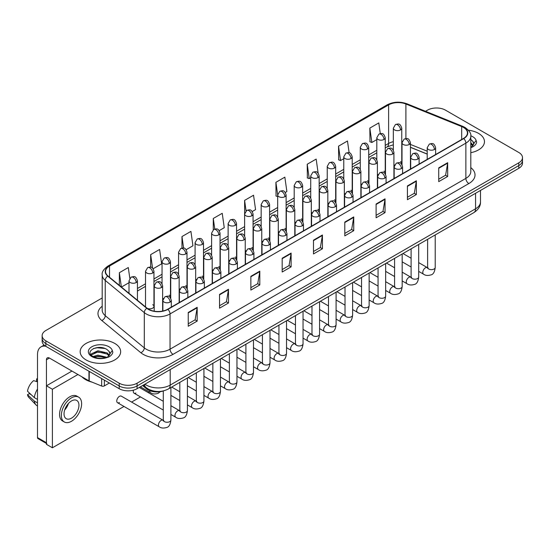<?xml version="1.0" encoding="UTF-8"?>
<svg xmlns="http://www.w3.org/2000/svg" width="550" height="550" viewBox="0 0 550 550"><rect width="100%" height="100%" fill="white"/><g stroke="black" fill="none" stroke-linecap="round" stroke-linejoin="round"><path stroke-width="0.82" d="M377.396 174.109A4.214 2.434 0 0 0 378.043 174.591M360.876 183.652A4.214 2.434 0 0 0 361.522 184.126M344.355 193.188A4.214 2.434 0 0 0 345.001 193.669M327.834 202.723A4.214 2.434 0 0 0 328.481 203.204M311.314 212.266A4.214 2.434 0 0 0 311.96 212.74M294.8 221.801A4.214 2.434 0 0 0 295.439 222.282M278.279 231.337A4.214 2.434 0 0 0 278.919 231.818M261.759 240.879A4.214 2.434 0 0 0 262.398 241.354M245.238 250.415A4.214 2.434 0 0 0 245.877 250.896M228.718 259.957A4.214 2.434 0 0 0 229.357 260.432M212.197 269.493A4.214 2.434 0 0 0 212.836 269.968M195.676 279.029A4.214 2.434 0 0 0 196.316 279.51M179.156 288.571A4.214 2.434 0 0 0 179.795 289.046M162.635 298.107A4.214 2.434 0 0 0 163.274 298.581M147.297 308.385A4.214 2.434 0 0 0 151.669 308.564A4.214 2.434 0 0 0 153.952 306.398L153.952 271.281A4.214 2.434 0 0 1 152.721 272.999A4.214 2.434 0 0 1 146.754 272.999A4.214 2.434 0 0 1 145.523 271.281L145.523 306.398A4.214 2.434 0 0 0 145.674 307.058M393.917 164.574A4.214 2.434 0 0 0 394.563 165.048M427.206 154.117L410.438 147.345M385.041 173.614A4.214 2.434 0 0 0 385.241 172.865A4.214 2.434 0 0 0 384.003 171.146M368.521 183.15A4.214 2.434 0 0 0 368.72 182.407A4.214 2.434 0 0 0 367.489 180.682M352 192.686A4.214 2.434 0 0 0 352.199 191.943A4.214 2.434 0 0 0 350.969 190.224M335.479 202.228A4.214 2.434 0 0 0 335.679 201.486A4.214 2.434 0 0 0 334.448 199.76M318.959 211.764A4.214 2.434 0 0 0 319.158 211.021A4.214 2.434 0 0 0 317.928 209.296M302.438 221.299A4.214 2.434 0 0 0 302.637 220.557A4.214 2.434 0 0 0 301.407 218.838M285.918 230.842A4.214 2.434 0 0 0 286.117 230.099A4.214 2.434 0 0 0 284.886 228.374M269.397 240.377A4.214 2.434 0 0 0 269.596 239.635A4.214 2.434 0 0 0 268.366 237.909M252.876 249.913A4.214 2.434 0 0 0 253.076 249.171A4.214 2.434 0 0 0 251.845 247.452M236.356 259.456A4.214 2.434 0 0 0 236.555 258.713A4.214 2.434 0 0 0 235.324 256.988M219.835 268.991A4.214 2.434 0 0 0 220.034 268.249A4.214 2.434 0 0 0 218.804 266.53M203.314 278.527A4.214 2.434 0 0 0 203.514 277.784A4.214 2.434 0 0 0 202.283 276.066M186.794 288.069A4.214 2.434 0 0 0 186.993 287.327A4.214 2.434 0 0 0 185.762 285.601M170.273 297.605A4.214 2.434 0 0 0 170.472 296.863A4.214 2.434 0 0 0 169.242 295.144M153.952 306.398A4.214 2.434 0 0 0 152.721 304.679M401.562 164.072A4.214 2.434 0 0 0 401.761 163.329A4.214 2.434 0 0 0 400.524 161.611M163.536 390.878A12.65 7.301 180 0 1 146.568 388.836L142.567 385.536M478.534 133.375A20.24 11.688 0 0 0 468.428 130.206A20.24 11.688 0 0 1 478.534 133.375A20.24 11.688 0 0 1 484.467 141.639A20.24 11.688 0 0 0 478.534 133.375M114.73 343.413A20.24 11.688 0 0 0 92.668 340.883A20.24 11.688 0 0 0 80.169 351.677A20.24 11.688 0 0 0 86.102 359.947A20.24 11.688 0 0 0 108.164 362.478A20.24 11.688 0 0 0 120.656 351.677A20.24 11.688 0 0 0 114.73 343.413A20.24 11.688 0 0 0 92.668 340.883A20.24 11.688 0 0 0 80.169 351.677A20.24 11.688 0 0 0 86.102 359.947A20.24 11.688 0 0 0 108.164 362.478A20.24 11.688 0 0 0 120.656 351.677A20.24 11.688 0 0 0 114.73 343.413M463.478 127.435A13.496 7.789 180 0 1 467.431 132.942A13.496 7.789 180 0 1 463.478 138.449L167.661 309.238A13.496 7.789 180 0 1 147.063 308.199L108.006 275.997A13.496 7.789 180 0 1 105.566 271.528A13.496 7.789 180 0 1 109.519 266.021L388.616 104.885A13.496 7.789 180 0 1 405.9 104.012L461.677 126.562A13.496 7.789 180 0 1 463.478 127.435M463.719 127.297A13.833 7.989 0 0 0 461.869 126.404L406.092 103.854A13.833 7.989 0 0 0 388.382 104.748L109.285 265.884A13.833 7.989 0 0 0 107.731 276.114L146.788 308.309A13.833 7.989 0 0 0 167.901 309.375L463.719 138.586A13.833 7.989 0 0 0 463.719 127.297M102.197 297.969L45.843 330.502A12.65 7.301 0 0 0 42.137 335.672L42.137 341.179A12.65 7.301 0 0 0 45.843 346.342L119.199 388.699L119.199 385.942A12.65 7.301 0 0 0 137.094 385.942L518.794 165.571A12.65 7.301 0 0 0 522.5 160.401A12.65 7.301 0 0 1 518.794 165.571L137.094 385.942A12.65 7.301 0 0 1 119.199 385.942L45.843 343.585L119.199 385.942L119.199 383.185A12.65 7.301 0 0 0 137.094 383.185L518.794 162.814A12.65 7.301 0 0 0 522.5 157.651A12.65 7.301 0 0 0 518.794 152.481L445.438 110.131A12.65 7.301 0 0 0 427.543 110.131L425.521 111.299M42.137 338.422A12.65 7.301 0 0 0 45.843 343.585A12.65 7.301 0 0 1 42.137 338.422M188.238 312.476L188.238 326.253L197.182 321.083L197.182 307.312L188.238 312.476M188.238 323.806L195.126 319.832L197.147 307.773A3.376 1.946 -120 0 0 197.182 307.312M195.064 319.866L197.182 321.083M219.546 294.401L219.546 308.172L228.491 303.009L228.491 289.238L219.546 294.401M219.546 305.731L226.435 301.751L228.456 289.692A3.376 1.946 -120 0 0 228.491 289.238M226.38 301.785L228.491 303.009M250.862 276.32L250.862 290.097L259.806 284.934L259.806 271.157L250.862 276.32M250.862 287.65L257.751 283.676L259.772 271.618A3.376 1.946 -120 0 0 259.806 271.157M257.689 283.711L259.806 284.934M282.171 258.246L282.171 272.016L291.115 266.853L291.115 253.083L282.171 258.246M282.171 269.576L289.059 265.595L291.081 253.536A3.376 1.946 -120 0 0 291.115 253.083M288.998 265.629L291.115 266.853M438.728 167.86L438.728 181.631L447.672 176.468L447.672 162.69L438.728 167.86M438.728 179.19L445.617 175.209L447.638 163.151A3.376 1.946 -120 0 0 447.672 162.69M445.555 175.244L447.672 176.468M407.413 185.934L407.413 199.712L416.364 194.542L416.364 180.771L407.413 185.934M407.413 197.264L414.308 193.291L416.322 181.225A3.376 1.946 -120 0 0 416.364 180.771M414.246 193.325L416.364 194.542M376.104 204.016L376.104 217.786L385.048 212.623L385.048 198.846L376.104 204.016M376.104 215.346L382.993 211.365L385.014 199.306A3.376 1.946 -120 0 0 385.048 198.846M382.931 211.399L385.048 212.623M344.795 222.09L344.795 235.867L353.739 230.697L353.739 216.927L344.795 222.09M344.795 233.42L351.684 229.439L353.705 217.381A3.376 1.946 -120 0 0 353.739 216.927M351.622 229.481L353.739 230.697M313.479 240.171L313.479 253.942L322.431 248.779L322.431 235.001L313.479 240.171M313.479 251.494L320.375 247.521L322.389 235.462A3.376 1.946 -120 0 0 322.431 235.001M320.313 247.555L322.431 248.779M470.807 152.687A20.24 11.688 0 0 0 484.467 141.639A20.24 11.688 0 0 1 470.807 152.687M42.137 335.672A12.65 7.301 0 0 0 45.843 340.835L119.199 383.185M186.168 249.686L192.94 245.781L190.919 231.385L181.974 236.555L181.974 248.064M153.127 268.764L161.631 263.856L159.61 249.466L150.666 254.629L150.666 267.163M129.814 278.327L128.294 267.541L119.35 272.711L119.35 285.354M285.292 192.459L286.873 191.544L284.852 177.155L275.907 182.318L276.052 196.013M318.141 173.147L316.168 159.081L307.216 164.244L307.361 177.932M349.126 152.762L347.476 140.999L338.532 146.162L338.676 159.858M380.284 133.595L378.785 122.925L369.841 128.088L369.985 141.776M219.209 230.615L224.249 227.7L222.234 213.311L213.283 218.474L213.283 229.756M252.251 211.537L255.564 209.626L253.543 195.229L244.599 200.399L244.647 214.143M244.647 235.984L244.599 214.032M244.599 200.399L246.07 210.891M277.681 196.618L275.907 195.958M275.907 182.318L277.681 194.982A4.214 2.434 0 0 0 278.919 196.694A4.214 2.434 0 0 0 284.886 196.694A4.214 2.434 0 0 0 286.117 194.975C284.405 189.564 282.741 190.644 279.792 191.324A4.214 2.434 60 0 1 281.903 191.531A4.214 2.434 -120 0 1 284.886 196.694M307.216 164.244L309.238 178.633L310.722 177.774M309.238 178.633L307.216 177.877M338.532 146.162L340.553 160.559L343.764 158.703M340.553 160.559L338.532 159.803M369.841 128.088L371.862 142.478L376.805 139.624M371.862 142.478L369.841 141.721M213.283 218.474L214.768 229.041M181.974 236.555L183.59 248.064M150.666 254.629L152.556 268.146M121.426 287.066L129.002 282.693M119.35 272.711L121.358 287.004M119.199 388.699A12.65 7.301 0 0 0 137.094 388.699L518.794 168.321A12.65 7.301 0 0 0 522.5 163.157L522.5 157.651M473.619 144.361L473.756 143.701A9.536 5.507 0 0 0 472.677 141.164L470.972 139.604M470.807 147.579L472.34 147.077C474.918 145.75 476.341 144.1 476.63 142.127L476.101 140.415L471.384 147.091M470.807 142.78L473.179 145.193M470.807 143.873L472.814 145.709M472.677 141.164L473.749 143.832M81.929 376.819A21.086 12.176 0 0 0 85.504 379.569A21.086 12.176 0 0 0 91.988 382.119M109.808 354.399L109.952 353.746A9.536 5.507 0 0 0 108.873 351.202L107.167 349.649C98.374 343.434 83.737 351.546 92.771 356.366C96.463 358.366 100.822 358.875 105.854 357.899L108.536 357.115C111.107 355.795 112.537 354.145 112.819 352.165L112.289 350.46L107.477 357.211M93.053 356.531L97.948 355.149L107.257 357.369M104.796 357.191L97.199 356.538L94.181 357.081L97.948 356.242L106.198 357.823M90.922 354.764L91.204 353.939L97.948 350.776L107.154 352.928L109.374 355.231M91.183 355.08L97.948 351.869L107.154 354.021L109.003 355.754M108.873 351.202L109.945 353.877M93.459 348.549L97.199 347.793L104.892 348.466M94.167 352.715L97.199 352.165L104.796 352.818M104.363 380.132L104.363 385.901L109.361 383.013M45.698 346.259A16.871 9.742 -120 0 0 40.989 346.885A16.871 9.742 -120 0 0 37.496 354.606L37.496 437.594L46.441 442.757L46.441 359.776A4.214 2.434 60 0 1 47.314 357.844A4.214 2.434 60 0 1 49.424 358.05L88.956 380.875L88.956 371.229M46.441 443.472L37.929 438.556A2.111 1.217 -60 0 1 37.496 437.594M46.441 442.757A2.111 1.217 120 0 0 46.874 443.719M104.363 385.901A2.111 1.217 180 0 1 101.667 386.038L89.238 381.013A2.111 1.217 180 0 1 88.956 380.875M117.542 402.731L159.232 426.793A3.795 2.193 -60 0 1 158.647 423.754A3.795 2.193 -60 0 1 161.129 420.413A3.795 2.193 -60 0 1 161.301 420.317A3.795 2.193 -60 0 1 163.027 420.221L121.337 396.151A3.795 2.193 120 0 0 119.439 396.344A3.795 2.193 120 0 0 116.964 399.685A3.795 2.193 120 0 0 117.542 402.731A3.795 2.193 120 0 0 119.439 402.538M133.478 390.156A3.795 2.193 120 0 0 134.062 393.188A3.795 2.193 120 0 0 135.96 393.002M77.928 374.509L52.401 389.249L52.401 447.783L123.998 406.45M131.588 402.071L140.518 396.914M148.108 392.535L149.194 391.902M71.968 371.064L46.441 385.804L46.441 444.338L52.401 447.783M52.401 389.249L46.441 385.804M71.486 418.172A10.546 6.084 120 0 0 78.375 408.884A10.546 6.084 120 0 0 76.759 400.434A10.546 6.084 120 0 0 71.486 400.957A10.546 6.084 120 0 0 64.604 410.245A10.546 6.084 120 0 0 66.22 418.694A10.546 6.084 120 0 0 71.486 418.172M64.68 409.998A10.546 6.084 120 0 0 68.461 403.446M37.496 379.184L36.602 378.916L36.602 381.033L37.496 381.549M78.657 397.148L76.869 396.11A14.341 8.277 120 0 0 69.699 396.825A14.341 8.277 120 0 0 60.335 409.461A14.341 8.277 120 0 0 62.528 420.949L64.323 421.981A14.341 8.277 120 0 0 71.486 421.272A14.341 8.277 120 0 0 80.857 408.636A14.341 8.277 120 0 0 78.657 397.148A14.341 8.277 120 0 0 71.486 397.856A14.341 8.277 120 0 0 62.123 410.493A14.341 8.277 120 0 0 64.323 421.981M37.496 389.043A13.915 8.037 120 0 0 34.327 397.616L27.5 391.229A10.966 6.332 120 0 1 33.619 380.634L37.496 381.81M37.496 399.444L34.327 397.616M31.192 394.687L29.336 393.614L27.5 394.673L34.327 401.06L37.496 402.889M34.327 401.06A13.915 8.037 120 0 0 36.046 404.951A13.915 8.037 120 0 0 37.098 405.776L37.496 406.003M37.496 378.661A10.966 6.332 120 0 0 36.602 378.916M27.5 394.673A10.966 6.332 120 0 0 28.799 397.402L36.046 404.951M146.568 387.942L146.568 388.836M470.807 167.647A21.086 12.176 180 0 1 468.848 183.562L173.03 354.351A4.214 2.434 60 0 1 170.046 349.181L465.864 178.393A16.871 9.742 0 0 0 470.807 171.511L470.807 136.249A16.871 9.742 180 0 1 465.864 143.137A4.214 2.434 -120 0 0 463.719 138.586M173.03 354.351A21.086 12.176 180 0 1 143.206 354.351A21.086 12.176 180 0 1 140.841 352.722L101.791 320.519A21.086 12.176 180 0 1 102.197 306.233M146.19 349.181A16.871 9.742 0 0 0 170.046 349.181L170.046 313.926A16.871 9.742 180 0 1 144.299 312.62L105.243 280.424A16.871 9.742 180 0 1 102.197 274.835L102.197 310.097A16.871 9.742 0 0 0 105.243 315.679L144.299 347.882A16.871 9.742 0 0 0 146.19 349.181M470.807 136.249C471.364 133.616 469.432 130.673 464.991 127.428L462.77 126.356A4.214 1.973 112 0 0 461.869 126.404M462.77 126.356L407 103.806C400.015 101.338 393.381 101.695 387.104 104.885A4.214 2.434 60 0 1 388.382 104.748M109.285 265.884A4.214 2.434 -120 0 0 108.006 266.021C103.634 269.163 101.695 272.106 102.197 274.835M107.731 276.114A4.214 2.819 129.5 0 0 105.243 280.424L105.243 315.679A4.214 2.819 -50.5 0 1 101.791 320.519M407 103.806A4.214 1.973 112 0 0 406.092 103.854M146.788 308.309A4.214 2.819 129.5 0 0 144.299 312.62L144.299 347.882A4.214 2.819 -50.5 0 1 140.841 352.722M167.901 309.375A4.214 2.434 60 0 1 170.046 313.926L465.864 143.137L465.864 178.393A4.214 2.434 60 0 0 468.848 183.562M137.094 383.185L137.094 388.699M518.794 162.814L518.794 168.321M45.843 340.835L45.843 346.342M109.519 266.021L109.519 277.248M461.677 126.562L461.677 139.494M405.9 104.012L405.9 138.552M427.206 151.188L410.438 144.416M402.188 141.522A13.496 7.789 0 0 0 401.761 141.453M393.326 141.687A13.496 7.789 0 0 0 388.616 143.454L385.241 145.399M388.616 104.885L388.616 143.454A7.59 4.379 60 0 1 387.049 146.926L385.241 147.971M376.805 150.267L368.72 154.942M360.284 159.809L352.199 164.478M343.764 169.345L335.679 174.013M327.243 178.887L319.158 183.556M310.722 188.423L302.637 193.091M294.202 197.959L286.117 202.627M277.681 207.501L269.596 212.169M261.161 217.037L253.076 221.705M244.647 226.572L236.555 231.241M228.126 236.115L220.034 240.783M211.606 245.651L203.514 250.319M195.085 255.186L186.993 259.854M178.564 264.729L170.472 269.397M162.044 274.264L153.952 278.933M145.523 283.8L137.438 288.468M313.479 240.604L322.389 235.462M344.795 222.53L353.705 217.381M376.104 204.449L385.014 199.306M407.413 186.374L416.322 181.225M438.728 168.293L447.638 163.151M282.171 258.679L291.081 253.536M250.862 276.76L259.772 271.618M219.546 294.834L228.456 289.692M188.238 312.916L197.147 307.773M144.939 384.168A16.871 9.742 0 0 0 146.341 385.082A16.871 9.742 0 0 0 170.197 385.082L475.558 208.78A16.871 9.742 0 0 0 480.494 201.898C480.618 206.085 478.39 209.667 473.811 212.644L168.451 388.939A8.436 4.867 60 0 0 170.197 385.082L170.197 369.586M475.558 193.291L475.558 208.78A8.436 4.867 60 0 1 473.811 212.644M144.478 384.429A8.436 5.644 129.5 0 0 145.991 387.496L143.186 385.179M434.404 149.49A4.214 2.434 0 0 0 435.641 147.764C433.929 142.354 432.266 143.433 429.309 144.114A4.214 2.434 60 0 1 431.42 144.32A4.214 2.434 -120 0 1 434.404 149.49A4.214 2.434 0 0 1 428.436 149.49A4.214 2.434 0 0 1 427.206 147.764L429.309 144.114M418.694 271.384L423.562 274.189A3.795 2.193 -60 0 1 422.978 271.15A3.795 2.193 -60 0 1 425.459 267.802A3.795 2.193 -60 0 1 425.624 267.712A3.795 2.193 -60 0 1 427.357 267.616L418.694 262.618M427.845 267.994L427.501 268.276L427.625 267.458A3.795 2.193 -0 0 0 428.739 269.005A3.795 2.193 -0 0 0 433.929 269.101A3.795 2.193 -0 0 0 435.215 267.458C434.699 271.865 433.331 274.326 431.124 274.842C427.948 275.804 425.432 275.591 423.562 274.189M409.207 144.478A4.214 2.434 0 0 0 410.438 142.759C408.726 137.349 407.062 138.421 404.112 139.102A4.214 2.434 60 0 1 406.223 139.315A4.214 2.434 -120 0 1 409.207 144.478A4.214 2.434 0 0 1 403.239 144.478A4.214 2.434 0 0 1 402.009 142.759L404.112 139.102M400.524 129.931A4.214 2.434 0 0 0 401.761 128.205C400.049 122.801 398.386 123.874 395.436 124.554A4.214 2.434 60 0 1 397.547 124.767A4.214 2.434 -120 0 1 400.524 129.931A4.214 2.434 0 0 1 394.563 129.931A4.214 2.434 0 0 1 393.326 128.205L395.436 124.554M417.883 159.026A4.214 2.434 0 0 0 419.121 157.307C417.409 151.896 415.745 152.969 412.789 153.649A4.214 2.434 60 0 1 414.899 153.863A4.214 2.434 -120 0 1 417.883 159.026A4.214 2.434 0 0 1 411.916 159.026A4.214 2.434 0 0 1 410.685 157.307L412.789 153.649M402.174 280.919L407.041 283.724A3.795 2.193 -60 0 1 406.457 280.686A3.795 2.193 -60 0 1 408.939 277.337A3.795 2.193 -60 0 1 409.104 277.248A3.795 2.193 -60 0 1 410.836 277.152L402.174 272.154M411.324 277.537L410.981 277.819L411.104 276.994A3.795 2.193 -0 0 0 412.218 278.548A3.795 2.193 -0 0 0 417.409 278.637A3.795 2.193 -0 0 0 418.694 276.994C418.179 281.401 416.811 283.862 414.604 284.384C411.428 285.347 408.911 285.127 407.041 283.724M401.362 168.561A4.214 2.434 0 0 0 402.6 166.843C400.888 161.432 399.224 162.511 396.268 163.192A4.214 2.434 60 0 1 398.379 163.398A4.214 2.434 -120 0 1 401.362 168.561A4.214 2.434 0 0 1 395.395 168.561A4.214 2.434 0 0 1 394.164 166.843L396.268 163.192M385.653 290.455L390.521 293.267A3.795 2.193 -60 0 1 389.936 290.221A3.795 2.193 -60 0 1 392.418 286.88A3.795 2.193 -60 0 1 392.583 286.784A3.795 2.193 -60 0 1 394.316 286.688L385.653 281.689M394.804 287.072L394.46 287.354L394.584 286.536A3.795 2.193 -0 0 0 395.697 288.083A3.795 2.193 -0 0 0 400.888 288.179A3.795 2.193 -0 0 0 402.174 286.536C401.658 290.943 400.29 293.404 398.083 293.92C394.907 294.882 392.391 294.663 390.521 293.267M384.842 178.104A4.214 2.434 0 0 0 386.079 176.378C384.368 170.968 382.704 172.047 379.748 172.728A4.214 2.434 60 0 1 381.858 172.934A4.214 2.434 -120 0 1 384.842 178.104A4.214 2.434 0 0 1 378.874 178.104A4.214 2.434 0 0 1 377.644 176.378L379.748 172.728M369.132 299.998L374 302.803A3.795 2.193 -60 0 1 373.416 299.764A3.795 2.193 -60 0 1 375.897 296.416A3.795 2.193 -60 0 1 376.062 296.326A3.795 2.193 -60 0 1 377.795 296.23L369.132 291.232M378.283 296.608L377.939 296.89L378.063 296.072A3.795 2.193 -0 0 0 379.177 297.619A3.795 2.193 -0 0 0 384.368 297.715A3.795 2.193 -0 0 0 385.653 296.072C385.138 300.479 383.769 302.94 381.562 303.456C378.386 304.425 375.87 304.205 374 302.803M368.321 187.639A4.214 2.434 0 0 0 369.559 185.921C367.847 180.51 366.183 181.589 363.234 182.263A4.214 2.434 60 0 1 365.337 182.476A4.214 2.434 -120 0 1 368.321 187.639A4.214 2.434 0 0 1 362.354 187.639A4.214 2.434 0 0 1 361.123 185.921L363.234 182.263M352.612 309.533L357.479 312.338A3.795 2.193 -60 0 1 356.895 309.299A3.795 2.193 -60 0 1 359.377 305.951A3.795 2.193 -60 0 1 359.542 305.862A3.795 2.193 -60 0 1 361.274 305.766L352.612 300.768M361.763 306.151L361.419 306.433L361.543 305.607A3.795 2.193 -0 0 0 362.656 307.161A3.795 2.193 -0 0 0 367.847 307.251A3.795 2.193 -0 0 0 369.132 305.607C368.617 310.014 367.249 312.476 365.042 312.998C361.866 313.961 359.349 313.741 357.479 312.338M392.686 154.014A4.214 2.434 0 0 0 393.917 152.295C392.205 146.884 390.541 147.964 387.592 148.644A4.214 2.434 60 0 1 389.703 148.851A4.214 2.434 -120 0 1 392.686 154.014A4.214 2.434 0 0 1 386.719 154.014A4.214 2.434 0 0 1 385.488 152.295L387.592 148.644M376.166 163.556A4.214 2.434 0 0 0 377.396 161.831C375.684 156.42 374.021 157.499 371.071 158.18A4.214 2.434 60 0 1 373.182 158.386A4.214 2.434 -120 0 1 376.166 163.556A4.214 2.434 0 0 1 370.198 163.556A4.214 2.434 0 0 1 368.967 161.831L371.071 158.18M359.645 173.092A4.214 2.434 0 0 0 360.876 171.373C359.164 165.963 357.507 167.035 354.551 167.716A4.214 2.434 60 0 1 356.661 167.929A4.214 2.434 -120 0 1 359.645 173.092A4.214 2.434 0 0 1 353.678 173.092A4.214 2.434 0 0 1 352.447 171.373L354.551 167.716M384.003 139.466A4.214 2.434 0 0 0 385.241 137.748C383.529 132.337 381.865 133.416 378.916 134.097A4.214 2.434 60 0 1 381.026 134.303A4.214 2.434 -120 0 1 384.003 139.466A4.214 2.434 0 0 1 378.043 139.466A4.214 2.434 0 0 1 376.805 137.748L378.916 134.097M367.489 149.009A4.214 2.434 0 0 0 368.72 147.283C367.008 141.873 365.344 142.952 362.395 143.632A4.214 2.434 60 0 1 364.506 143.839A4.214 2.434 -120 0 1 367.489 149.009A4.214 2.434 0 0 1 361.522 149.009A4.214 2.434 0 0 1 360.284 147.283L362.395 143.632M350.969 158.544A4.214 2.434 0 0 0 352.199 156.819C350.488 151.415 348.824 152.488 345.874 153.168A4.214 2.434 60 0 1 347.985 153.381A4.214 2.434 -120 0 1 350.969 158.544A4.214 2.434 0 0 1 345.001 158.544A4.214 2.434 0 0 1 343.764 156.819L345.874 153.168M334.448 168.08A4.214 2.434 0 0 0 335.679 166.361C333.967 160.951 332.303 162.03 329.354 162.711A4.214 2.434 60 0 1 331.464 162.917A4.214 2.434 -120 0 1 334.448 168.08A4.214 2.434 0 0 1 328.481 168.08A4.214 2.434 0 0 1 327.243 166.361L329.354 162.711M317.928 177.623A4.214 2.434 0 0 0 319.158 175.897C317.446 170.486 315.782 171.566 312.833 172.246A4.214 2.434 60 0 1 314.944 172.453A4.214 2.434 -120 0 1 317.928 177.623A4.214 2.434 0 0 1 311.96 177.623A4.214 2.434 0 0 1 310.722 175.897L312.833 172.246M301.407 187.158A4.214 2.434 0 0 0 302.637 185.439C300.926 180.029 299.262 181.101 296.312 181.782A4.214 2.434 60 0 1 298.423 181.995A4.214 2.434 -120 0 1 301.407 187.158A4.214 2.434 0 0 1 295.439 187.158A4.214 2.434 0 0 1 294.202 185.439L296.312 181.782M268.366 206.236A4.214 2.434 0 0 0 269.596 204.511C267.884 199.1 266.221 200.179 263.271 200.86A4.214 2.434 60 0 1 265.382 201.066A4.214 2.434 -120 0 1 268.366 206.236A4.214 2.434 0 0 1 262.398 206.236A4.214 2.434 0 0 1 261.161 204.511L263.271 200.86M251.845 215.772A4.214 2.434 0 0 0 253.076 214.053C251.364 208.643 249.7 209.715 246.751 210.396A4.214 2.434 60 0 1 248.861 210.609A4.214 2.434 -120 0 1 251.845 215.772A4.214 2.434 0 0 1 245.877 215.772A4.214 2.434 0 0 1 244.647 214.053L246.751 210.396M235.324 225.308A4.214 2.434 0 0 0 236.555 223.589C234.843 218.178 233.179 219.258 230.23 219.938A4.214 2.434 60 0 1 232.341 220.144A4.214 2.434 -120 0 1 235.324 225.308A4.214 2.434 0 0 1 229.357 225.308A4.214 2.434 0 0 1 228.126 223.589L230.23 219.938M218.804 234.85A4.214 2.434 0 0 0 220.034 233.124C218.322 227.714 216.659 228.793 213.709 229.474A4.214 2.434 60 0 1 215.82 229.68A4.214 2.434 -120 0 1 218.804 234.85A4.214 2.434 0 0 1 212.836 234.85A4.214 2.434 0 0 1 211.606 233.124L213.709 229.474M202.283 244.386A4.214 2.434 0 0 0 203.514 242.667C201.802 237.256 200.145 238.329 197.189 239.009A4.214 2.434 60 0 1 199.299 239.222A4.214 2.434 -120 0 1 202.283 244.386A4.214 2.434 0 0 1 196.316 244.386A4.214 2.434 0 0 1 195.085 242.667L197.189 239.009M185.762 253.921A4.214 2.434 0 0 0 186.993 252.202C185.288 246.792 183.624 247.871 180.668 248.552A4.214 2.434 60 0 1 182.779 248.758A4.214 2.434 -120 0 1 185.762 253.921A4.214 2.434 0 0 1 179.795 253.921A4.214 2.434 0 0 1 178.564 252.202L180.668 248.552M169.242 263.464A4.214 2.434 0 0 0 170.472 261.738C168.767 256.327 167.104 257.407 164.147 258.087A4.214 2.434 60 0 1 166.258 258.294A4.214 2.434 -120 0 1 169.242 263.464A4.214 2.434 0 0 1 163.274 263.464A4.214 2.434 0 0 1 162.044 261.738L164.147 258.087M152.721 272.999A4.214 2.434 -120 0 0 149.738 267.836A4.214 2.434 60 0 0 147.627 267.623C150.583 266.949 152.247 265.87 153.952 271.281M136.201 282.535A4.214 2.434 0 0 0 137.438 280.816C135.726 275.406 134.062 276.485 131.106 277.166A4.214 2.434 60 0 1 133.217 277.372A4.214 2.434 -120 0 1 136.201 282.535A4.214 2.434 0 0 1 130.233 282.535A4.214 2.434 0 0 1 129.002 280.816L131.106 277.166M476.101 140.415A12.066 6.964 0 0 0 472.752 136.709A12.066 6.964 0 0 0 470.793 135.795M112.289 350.46A12.066 6.964 0 0 0 108.948 346.754A12.066 6.964 0 0 0 91.884 346.754A12.066 6.964 0 0 0 91.884 356.606A12.066 6.964 0 0 0 105.854 357.899M46.441 359.776L49.424 358.05M89.238 371.394L89.238 381.013M101.667 386.038L101.667 378.572M351.801 197.175A4.214 2.434 0 0 0 353.038 195.456C351.326 190.046 349.663 191.125 346.713 191.806A4.214 2.434 60 0 1 348.817 192.012A4.214 2.434 -120 0 1 351.801 197.175A4.214 2.434 0 0 1 345.833 197.175A4.214 2.434 0 0 1 344.603 195.456L346.713 191.806M336.091 319.069L340.959 321.881A3.795 2.193 -60 0 1 340.374 318.835A3.795 2.193 -60 0 1 342.856 315.494A3.795 2.193 -60 0 1 343.021 315.397A3.795 2.193 -60 0 1 344.754 315.301L336.091 310.303M345.242 315.686L344.898 315.968L345.022 315.15A3.795 2.193 -0 0 0 346.136 316.697A3.795 2.193 -0 0 0 351.326 316.793A3.795 2.193 -0 0 0 352.612 315.15C352.096 319.557 350.728 322.018 348.521 322.534C345.345 323.496 342.829 323.276 340.959 321.881M335.28 206.718A4.214 2.434 0 0 0 336.518 204.992C334.806 199.581 333.142 200.661 330.192 201.341A4.214 2.434 60 0 1 332.296 201.548A4.214 2.434 -120 0 1 335.28 206.718A4.214 2.434 0 0 1 329.319 206.718A4.214 2.434 0 0 1 328.082 204.992L330.192 201.341M319.571 328.611L324.438 331.416A3.795 2.193 -60 0 1 323.854 328.377A3.795 2.193 -60 0 1 326.336 325.029A3.795 2.193 -60 0 1 326.501 324.94A3.795 2.193 -60 0 1 328.233 324.844L319.571 319.846M328.721 325.222L328.377 325.504L328.501 324.686A3.795 2.193 -0 0 0 329.615 326.232A3.795 2.193 -0 0 0 334.806 326.329A3.795 2.193 -0 0 0 336.091 324.686C335.576 329.093 334.207 331.554 332.001 332.069C328.824 333.039 326.308 332.819 324.438 331.416M318.759 216.253A4.214 2.434 0 0 0 319.997 214.534C318.285 209.124 316.621 210.203 313.672 210.877A4.214 2.434 60 0 1 315.776 211.09A4.214 2.434 -120 0 1 318.759 216.253A4.214 2.434 0 0 1 312.799 216.253A4.214 2.434 0 0 1 311.561 214.534L313.672 210.877M303.05 338.147L307.918 340.952A3.795 2.193 -60 0 1 307.333 337.913A3.795 2.193 -60 0 1 309.815 334.565A3.795 2.193 -60 0 1 309.98 334.476A3.795 2.193 -60 0 1 311.712 334.379L303.05 329.381M312.201 334.764L311.857 335.046L311.981 334.221A3.795 2.193 -0 0 0 313.094 335.775A3.795 2.193 -0 0 0 318.285 335.864A3.795 2.193 -0 0 0 319.571 334.221C319.055 338.628 317.687 341.096 315.48 341.612C312.304 342.574 309.788 342.354 307.918 340.952M343.124 182.627A4.214 2.434 0 0 0 344.355 180.909C342.65 175.498 340.986 176.577 338.03 177.258A4.214 2.434 60 0 1 340.141 177.464A4.214 2.434 -120 0 1 343.124 182.627A4.214 2.434 0 0 1 337.157 182.627A4.214 2.434 0 0 1 335.926 180.909L338.03 177.258M326.604 192.17A4.214 2.434 0 0 0 327.834 190.444C326.129 185.034 324.466 186.113 321.509 186.794A4.214 2.434 60 0 1 323.62 187A4.214 2.434 -120 0 1 326.604 192.17A4.214 2.434 0 0 1 320.636 192.17A4.214 2.434 0 0 1 319.406 190.444L321.509 186.794M310.083 201.706A4.214 2.434 0 0 0 311.314 199.987C309.609 194.576 307.945 195.649 304.989 196.329A4.214 2.434 60 0 1 307.099 196.542A4.214 2.434 -120 0 1 310.083 201.706A4.214 2.434 0 0 1 304.116 201.706A4.214 2.434 0 0 1 302.885 199.987L304.989 196.329M302.239 225.789A4.214 2.434 0 0 0 303.476 224.07C301.764 218.659 300.101 219.739 297.151 220.419A4.214 2.434 60 0 1 299.255 220.626A4.214 2.434 -120 0 1 302.239 225.789A4.214 2.434 0 0 1 296.278 225.789A4.214 2.434 0 0 1 295.041 224.07L297.151 220.419M286.529 347.683L291.397 350.494A3.795 2.193 -60 0 1 290.812 347.449A3.795 2.193 -60 0 1 293.294 344.107A3.795 2.193 -60 0 1 293.459 344.018A3.795 2.193 -60 0 1 295.192 343.915L286.529 338.917M295.68 344.3L295.343 344.582L295.46 343.764A3.795 2.193 -0 0 0 296.574 345.311A3.795 2.193 -0 0 0 301.764 345.407A3.795 2.193 -0 0 0 303.05 343.764C302.534 348.171 301.166 350.632 298.959 351.147C295.783 352.11 293.267 351.89 291.397 350.494M285.718 235.331A4.214 2.434 0 0 0 286.956 233.606C285.244 228.202 283.58 229.274 280.631 229.955A4.214 2.434 60 0 1 282.734 230.168A4.214 2.434 -120 0 1 285.718 235.331A4.214 2.434 0 0 1 279.757 235.331A4.214 2.434 0 0 1 278.52 233.606L280.631 229.955M270.009 357.225L274.876 360.03A3.795 2.193 -60 0 1 274.292 356.991A3.795 2.193 -60 0 1 276.774 353.643A3.795 2.193 -60 0 1 276.939 353.554A3.795 2.193 -60 0 1 278.671 353.457L270.009 348.459M279.159 353.836L278.822 354.118L278.939 353.299A3.795 2.193 -0 0 0 280.053 354.846A3.795 2.193 -0 0 0 285.244 354.942A3.795 2.193 -0 0 0 286.529 353.299C286.014 357.706 284.646 360.168 282.439 360.683C279.262 361.652 276.746 361.433 274.876 360.03M269.197 244.867A4.214 2.434 0 0 0 270.435 243.148C268.723 237.738 267.059 238.817 264.11 239.491A4.214 2.434 60 0 1 266.214 239.704A4.214 2.434 -120 0 1 269.197 244.867A4.214 2.434 0 0 1 263.237 244.867A4.214 2.434 0 0 1 261.999 243.148L264.11 239.491M253.488 366.761L258.356 369.566A3.795 2.193 -60 0 1 257.771 366.527A3.795 2.193 -60 0 1 260.253 363.179A3.795 2.193 -60 0 1 260.418 363.089A3.795 2.193 -60 0 1 262.151 362.993L253.488 357.995M262.639 363.378L262.302 363.66L262.419 362.835A3.795 2.193 -0 0 0 263.532 364.389A3.795 2.193 -0 0 0 268.723 364.478A3.795 2.193 -0 0 0 270.009 362.835C269.493 367.242 268.125 369.71 265.918 370.226C262.742 371.188 260.226 370.968 258.356 369.566M252.677 254.403A4.214 2.434 0 0 0 253.914 252.684C252.202 247.273 250.539 248.353 247.589 249.033A4.214 2.434 60 0 1 249.693 249.239A4.214 2.434 -120 0 1 252.677 254.403A4.214 2.434 0 0 1 246.716 254.403A4.214 2.434 0 0 1 245.479 252.684L247.589 249.033M236.968 376.296L241.835 379.108A3.795 2.193 -60 0 1 241.251 376.062A3.795 2.193 -60 0 1 243.732 372.721A3.795 2.193 -60 0 1 243.897 372.632A3.795 2.193 -60 0 1 245.63 372.529L236.968 367.531M246.118 372.914L245.781 373.196L245.898 372.377A3.795 2.193 -0 0 0 247.012 373.924A3.795 2.193 -0 0 0 252.202 374.021A3.795 2.193 -0 0 0 253.488 372.377C252.972 376.784 251.604 379.246 249.397 379.761C246.221 380.724 243.705 380.511 241.835 379.108M236.156 263.945A4.214 2.434 0 0 0 237.394 262.219C235.682 256.816 234.018 257.888 231.069 258.569A4.214 2.434 60 0 1 233.173 258.782A4.214 2.434 -120 0 1 236.156 263.945A4.214 2.434 0 0 1 230.196 263.945A4.214 2.434 0 0 1 228.958 262.219L231.069 258.569M220.447 385.839L225.314 388.644A3.795 2.193 -60 0 1 224.73 385.605A3.795 2.193 -60 0 1 227.212 382.257A3.795 2.193 -60 0 1 227.377 382.168A3.795 2.193 -60 0 1 229.109 382.071L220.447 377.073M229.597 382.449L229.261 382.731L229.377 381.913A3.795 2.193 -0 0 0 230.491 383.46A3.795 2.193 -0 0 0 235.682 383.556A3.795 2.193 -0 0 0 236.968 381.913C236.452 386.32 235.084 388.781 232.877 389.297C229.708 390.266 227.184 390.046 225.314 388.644M293.562 211.241A4.214 2.434 0 0 0 294.8 209.522C293.088 204.112 291.424 205.191 288.468 205.872A4.214 2.434 60 0 1 290.579 206.078A4.214 2.434 -120 0 1 293.562 211.241A4.214 2.434 0 0 1 287.595 211.241A4.214 2.434 0 0 1 286.364 209.522L288.468 205.872M277.042 220.784A4.214 2.434 0 0 0 278.279 219.058C276.567 213.647 274.904 214.727 271.947 215.407A4.214 2.434 60 0 1 274.058 215.614A4.214 2.434 -120 0 1 277.042 220.784A4.214 2.434 0 0 1 271.074 220.784A4.214 2.434 0 0 1 269.844 219.058L271.947 215.407M260.521 230.319A4.214 2.434 0 0 0 261.759 228.601C260.047 223.19 258.383 224.269 255.427 224.943A4.214 2.434 60 0 1 257.538 225.156A4.214 2.434 -120 0 1 260.521 230.319A4.214 2.434 0 0 1 254.554 230.319A4.214 2.434 0 0 1 253.323 228.601L255.427 224.943M244.001 239.855A4.214 2.434 0 0 0 245.238 238.136C243.526 232.726 241.863 233.805 238.906 234.486A4.214 2.434 60 0 1 241.017 234.692A4.214 2.434 -120 0 1 244.001 239.855A4.214 2.434 0 0 1 238.033 239.855A4.214 2.434 0 0 1 236.803 238.136L238.906 234.486M227.48 249.397A4.214 2.434 0 0 0 228.718 247.672C227.006 242.261 225.342 243.341 222.386 244.021A4.214 2.434 60 0 1 224.496 244.228A4.214 2.434 -120 0 1 227.48 249.397A4.214 2.434 0 0 1 221.512 249.397A4.214 2.434 0 0 1 220.282 247.672L222.386 244.021M219.636 273.481A4.214 2.434 0 0 0 220.873 271.762C219.161 266.351 217.498 267.431 214.548 268.111A4.214 2.434 60 0 1 216.652 268.317A4.214 2.434 -120 0 1 219.636 273.481A4.214 2.434 0 0 1 213.675 273.481A4.214 2.434 0 0 1 212.438 271.762L214.548 268.111M203.933 395.374L208.794 398.179A3.795 2.193 -60 0 1 208.209 395.141A3.795 2.193 -60 0 1 210.691 391.799A3.795 2.193 -60 0 1 210.856 391.703A3.795 2.193 -60 0 1 212.589 391.607L203.933 386.609M213.077 391.992L212.74 392.274L212.857 391.449A3.795 2.193 -0 0 0 213.971 393.002A3.795 2.193 -0 0 0 219.168 393.099A3.795 2.193 -0 0 0 220.447 391.449C219.931 395.862 218.563 398.324 216.356 398.839C213.187 399.802 210.664 399.582 208.794 398.179M203.115 283.023A4.214 2.434 0 0 0 204.353 281.298C202.641 275.887 200.977 276.966 198.028 277.647A4.214 2.434 60 0 1 200.131 277.853A4.214 2.434 -120 0 1 203.115 283.023A4.214 2.434 0 0 1 197.154 283.023A4.214 2.434 0 0 1 195.917 281.298L198.028 277.647M187.413 404.91L192.273 407.722A3.795 2.193 -60 0 1 191.689 404.676A3.795 2.193 -60 0 1 194.171 401.335A3.795 2.193 -60 0 1 194.336 401.246A3.795 2.193 -60 0 1 196.068 401.149L187.413 396.144M196.556 401.527L196.219 401.809L196.336 400.991A3.795 2.193 -0 0 0 197.45 402.538A3.795 2.193 -0 0 0 202.647 402.634A3.795 2.193 -0 0 0 203.933 400.991C203.411 405.398 202.042 407.859 199.836 408.375C196.666 409.337 194.143 409.124 192.273 407.722M186.594 292.559A4.214 2.434 0 0 0 187.832 290.833C186.12 285.429 184.456 286.502 181.507 287.183A4.214 2.434 60 0 1 183.611 287.396A4.214 2.434 -120 0 1 186.594 292.559A4.214 2.434 0 0 1 180.634 292.559A4.214 2.434 0 0 1 179.396 290.833L181.507 287.183M170.892 414.453L175.752 417.257A3.795 2.193 -60 0 1 175.168 414.219A3.795 2.193 -60 0 1 177.65 410.871A3.795 2.193 -60 0 1 177.815 410.781A3.795 2.193 -60 0 1 179.548 410.685L170.892 405.687M180.036 411.07L179.699 411.345L179.816 410.527A3.795 2.193 -0 0 0 180.929 412.081A3.795 2.193 -0 0 0 186.127 412.17A3.795 2.193 -0 0 0 187.413 410.527C186.89 414.934 185.522 417.395 183.315 417.911C180.146 418.88 177.623 418.66 175.752 417.257M170.074 302.094A4.214 2.434 0 0 0 171.311 300.376C169.599 294.965 167.936 296.044 164.986 296.725A4.214 2.434 60 0 1 167.09 296.931A4.214 2.434 -120 0 1 170.074 302.094A4.214 2.434 0 0 1 164.113 302.094A4.214 2.434 0 0 1 162.876 300.376L164.986 296.725M163.515 420.606L163.178 420.888L163.295 420.062A3.795 2.193 -0 0 0 164.409 421.616A3.795 2.193 -0 0 0 169.606 421.712A3.795 2.193 -0 0 0 170.892 420.062C170.369 424.476 169.001 426.938 166.794 427.453C163.625 428.416 161.102 428.196 159.232 426.793M210.959 258.933A4.214 2.434 0 0 0 212.197 257.214C210.485 251.804 208.821 252.883 205.872 253.557A4.214 2.434 60 0 1 207.976 253.77A4.214 2.434 -120 0 1 210.959 258.933A4.214 2.434 0 0 1 204.992 258.933A4.214 2.434 0 0 1 203.761 257.214L205.872 253.557M194.439 268.469A4.214 2.434 0 0 0 195.676 266.75C193.964 261.339 192.301 262.419 189.351 263.099A4.214 2.434 60 0 1 191.455 263.306A4.214 2.434 -120 0 1 194.439 268.469A4.214 2.434 0 0 1 188.471 268.469A4.214 2.434 0 0 1 187.241 266.75L189.351 263.099M177.918 278.011A4.214 2.434 0 0 0 179.156 276.286C177.444 270.882 175.78 271.954 172.831 272.635A4.214 2.434 60 0 1 174.934 272.848A4.214 2.434 -120 0 1 177.918 278.011A4.214 2.434 0 0 1 171.958 278.011A4.214 2.434 0 0 1 170.72 276.286L172.831 272.635M161.397 287.547A4.214 2.434 0 0 0 162.635 285.828C160.923 280.418 159.259 281.497 156.31 282.171A4.214 2.434 60 0 1 158.414 282.384A4.214 2.434 -120 0 1 161.397 287.547A4.214 2.434 0 0 1 155.437 287.547A4.214 2.434 0 0 1 154.199 285.828L156.31 282.171M160.277 391.689L158.118 393.346C154.942 394.309 152.426 394.089 150.556 392.693A3.795 2.193 -60 0 1 149.765 390.954A3.795 2.193 -60 0 1 149.779 390.672M387.104 104.885L108.006 266.021M393.326 144.794L387.049 146.926M376.805 152.838L368.72 157.506M360.284 162.374L352.199 167.042M343.764 171.916L335.679 176.584M327.243 181.452L319.158 186.12M310.722 190.988L302.637 195.656M294.202 200.53L286.117 205.198M277.681 210.066L269.596 214.734M261.161 219.601L253.076 224.269M244.647 229.144L236.555 233.812M228.126 238.679L220.034 243.347M211.606 248.215L203.514 252.883M195.085 257.757L186.993 262.426M178.564 267.293L170.472 271.961M162.044 276.829L153.952 281.497M145.523 286.371L137.438 291.039M427.206 154.028L410.438 147.249M168.451 388.939C161.659 392.349 154.873 392.349 148.088 388.939L145.991 387.496M480.494 201.898L480.494 190.438M428.127 267.919L427.357 267.616M435.215 234.926L435.215 267.458M435.641 154.522L435.641 147.764M411.104 266.998L402.174 261.841M427.625 239.305L427.625 267.458M427.206 159.397L427.206 147.764M411.104 258.232L402.978 253.536M410.438 169.07L410.438 142.759M402.009 164.691L402.009 142.759M401.761 163.329L401.761 128.205M393.326 150.143L393.326 128.205M411.606 277.454L410.836 277.152M418.694 244.461L418.694 276.994M419.121 164.065L419.121 157.307M394.584 276.533L385.653 271.384M411.104 248.847L411.104 276.994M410.685 168.933L410.685 157.307M394.584 267.768L386.457 263.079M395.086 286.997L394.316 286.688M402.174 254.004L402.174 286.536M402.6 173.601L402.6 166.843M378.063 286.076L369.132 280.919M394.584 258.383L394.584 286.536M394.164 178.468L394.164 166.843M378.063 277.31L369.937 272.614M378.565 296.532L377.795 296.23M385.653 263.539L385.653 296.072M386.079 183.136L386.079 176.378M361.543 295.611L352.612 290.455M378.063 267.919L378.063 296.072M377.644 188.011L377.644 176.378M361.543 286.846L353.416 282.15M362.044 306.068L361.274 305.766M369.132 273.075L369.132 305.607M369.559 192.679L369.559 185.921M345.022 305.147L336.091 299.998M361.543 277.461L361.543 305.607M361.123 197.546L361.123 185.921M345.022 296.381L336.896 291.692M393.917 178.613L393.917 152.295M385.488 174.226L385.488 152.295M377.396 188.148L377.396 161.831M368.967 183.762L368.967 161.831M360.876 197.684L360.876 171.373M352.447 193.304L352.447 171.373M385.241 172.865L385.241 137.748M376.805 159.679L376.805 137.748M368.72 182.407L368.72 147.283M360.284 169.214L360.284 147.283M352.199 191.943L352.199 156.819M343.764 178.757L343.764 156.819M335.679 201.486L335.679 166.361M327.243 188.292L327.243 166.361M319.158 211.021L319.158 175.897M310.722 197.828L310.722 175.897M302.637 220.557L302.637 185.439M294.202 207.371L294.202 185.439M286.117 230.099L286.117 194.975M277.681 216.906L277.681 194.975L279.792 191.324M269.596 239.635L269.596 204.511M261.161 226.442L261.161 204.511M253.076 249.171L253.076 214.053M236.555 258.713L236.555 223.589M228.126 245.52L228.126 223.589M220.034 268.249L220.034 233.124M211.606 255.056L211.606 233.124M203.514 277.784L203.514 242.667M195.085 264.598L195.085 242.667M186.993 287.327L186.993 252.202M178.564 274.134L178.564 252.202M170.472 296.863L170.472 261.738M162.044 283.669L162.044 261.738M145.523 271.281L147.627 267.623M137.438 300.259L137.438 280.816M129.002 293.308L129.002 280.816M40.989 346.885L44.103 345.084M345.524 315.611L344.754 315.301M352.612 282.618L352.612 315.15M353.038 202.214L353.038 195.456M328.501 314.689L319.571 309.533M345.022 286.997L345.022 315.15M344.603 207.082L344.603 195.456M328.501 305.924L320.375 301.228M329.003 325.146L328.233 324.844M336.091 292.153L336.091 324.686M336.518 211.75L336.518 204.992M311.981 324.225L303.05 319.069M328.501 296.532L328.501 324.686M328.082 216.624L328.082 204.992M311.981 315.459L303.854 310.764M312.482 334.682L311.712 334.379M319.571 301.689L319.571 334.221M319.997 221.292L319.997 214.534M295.46 333.761L286.529 328.611M311.981 306.075L311.981 334.221M311.561 226.16L311.561 214.534M295.46 325.002L287.334 320.306M344.355 207.226L344.355 180.909M335.926 202.84L335.926 180.909M327.834 216.762L327.834 190.444M319.406 212.376L319.406 190.444M311.314 226.298L311.314 199.987M302.885 221.918L302.885 199.987M295.962 344.224L295.192 343.915M303.05 311.231L303.05 343.764M303.476 230.828L303.476 224.07M278.939 343.303L270.009 338.147M295.46 315.611L295.46 343.764M295.041 235.696L295.041 224.07M278.939 334.538L270.813 329.842M279.441 353.76L278.671 353.457M286.529 320.767L286.529 353.299M286.956 240.364L286.956 233.606M262.419 352.839L253.488 347.683M278.939 325.146L278.939 353.299M278.52 245.238L278.52 233.606M262.419 344.073L254.292 339.377M262.921 363.296L262.151 362.993M270.009 330.303L270.009 362.835M270.435 249.906L270.435 243.148M245.898 362.381L236.968 357.225M262.419 334.689L262.419 362.835M261.999 254.774L261.999 243.148M245.898 353.616L237.772 348.92M246.4 372.838L245.63 372.529M253.488 339.845L253.488 372.377M253.914 259.442L253.914 252.684M229.377 371.917L220.447 366.761M245.898 344.224L245.898 372.377M245.479 264.309L245.479 252.684M229.377 363.151L221.251 358.456M229.879 382.374L229.109 382.071M236.968 349.381L236.968 381.913M237.394 268.978L237.394 262.219M212.857 381.453L203.933 376.296M229.377 353.76L229.377 381.913M228.958 273.852L228.958 262.219M212.857 372.687L204.731 367.998M294.8 235.84L294.8 209.522M286.364 231.454L286.364 209.522M278.279 245.376L278.279 219.058M269.844 240.989L269.844 219.058M261.759 254.918L261.759 228.601M253.323 250.532L253.323 228.601M245.238 264.454L245.238 238.136M236.803 260.067L236.803 238.136M228.718 273.989L228.718 247.672M220.282 269.603L220.282 247.672M213.359 391.909L212.589 391.607M220.447 358.916L220.447 391.449M220.873 278.52L220.873 271.762M196.336 390.995L187.413 385.839M212.857 363.303L212.857 391.449M212.438 283.387L212.438 271.762M196.336 382.229L188.21 377.534M196.838 401.452L196.068 401.149M203.933 368.459L203.933 400.991M204.353 288.056L204.353 281.298M179.816 400.531L170.892 395.374M196.336 372.838L196.336 400.991M195.917 292.923L195.917 281.298M179.816 391.765L171.689 387.069M180.317 410.987L179.548 410.685M187.413 377.994L187.413 410.527M187.832 297.598L187.832 290.833M163.295 410.066L134.062 393.188M179.816 382.374L179.816 410.527M179.396 302.466L179.396 290.833M163.295 401.301L139.281 387.434M163.797 420.523L163.027 420.221M170.892 387.53L170.892 420.062M171.311 307.134L171.311 300.376M163.295 390.961L163.295 420.062M162.876 311.025L162.876 300.376M212.197 283.532L212.197 257.214M203.761 279.146L203.761 257.214M195.676 293.067L195.676 266.75M187.241 288.681L187.241 266.75M179.156 302.603L179.156 276.286M170.72 298.217L170.72 276.286M162.635 311.073L162.635 285.828M150.556 392.693L140.367 386.808M154.199 311.19L154.199 285.828"/></g></svg>

